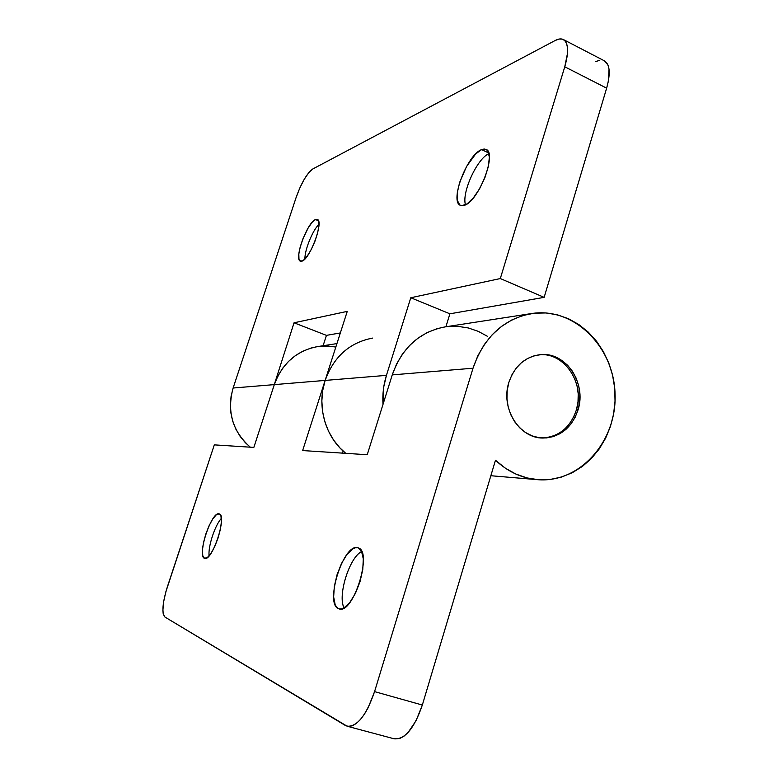 <?xml version="1.0" encoding="UTF-8"?>
<svg xmlns="http://www.w3.org/2000/svg" width="778" height="778" viewBox="0 0 778 778"><rect width="100%" height="100%" fill="white"/><g stroke="black" fill="none" stroke-linecap="round" stroke-linejoin="round"><path stroke-width="1.17" d="M539.825 354.719L539.3 354.749C564.371 352.123 585.075 383.35 576.44 409.841C570.381 427.521 558.964 436.915 542.178 438.014M573.581 417.193L576.44 409.841L578.005 401.983L578.219 393.921L577.062 385.946L574.582 378.361M338.751 608.756C324.173 604.516 343.487 542.869 357.724 547.77L355.283 547.8L352.599 548.976L346.9 554.529L341.464 563.544L337.059 574.699L334.326 586.398L333.655 596.969L335.192 604.827L336.748 607.346L338.751 608.756L341.153 608.999L343.837 608.036L349.692 602.668L355.39 593.439L360 581.779L362.772 569.593L363.287 558.837L361.498 551.194L358.045 547.858C373.148 550.678 353.231 614.999 339.033 608.853L338.751 608.756M361.644 551.495C349.448 557.311 337.36 595.909 344.08 607.9L343.808 607.287C337.817 594.878 349.234 558.419 361.07 551.835L361.644 551.495M204.526 558.322C196.581 556.319 211.509 510.922 219.104 513.85L216.167 514.939L212.627 519.189L208.981 525.928L205.781 534.165L203.486 542.684L202.426 550.27L202.786 555.764L204.526 558.322L207.415 557.486L211.023 553.323L214.777 546.457L218.083 537.958L220.427 529.176L221.429 521.503L220.952 516.135L219.221 513.888C227.468 515.094 212.151 561.959 204.633 558.351L204.526 558.322M221.37 518.411C214.991 525.14 207.921 546.662 209.097 555.871C207.921 546.662 214.991 525.14 221.37 518.411M578.064 409.811C571.84 427.881 560.131 437.294 542.947 438.043C519.237 438.413 500.342 408.051 508.851 382.416C514.53 366.068 524.936 356.82 540.097 354.661C565.46 351.374 586.836 382.941 578.064 409.811L576.44 409.841L578.064 409.811L579.639 401.944L579.843 393.863L578.686 385.869L576.206 378.273L572.491 371.339L567.668 365.329L561.93 360.486L555.473 356.995L548.539 354.992L541.391 354.574L534.301 355.75L527.552 358.502L521.406 362.723L516.106 368.266L511.866 374.918L508.851 382.416L507.198 390.459L506.974 398.744L508.18 406.933L510.776 414.693L514.647 421.725L519.646 427.744L525.558 432.529L532.152 435.894L539.173 437.722L546.331 437.946L553.372 436.575L560.004 433.667L565.995 429.339L571.12 423.777L575.195 417.183L578.064 409.811M531.637 313.534L444.967 326.916C419.488 331.856 401.915 347.844 392.248 374.889L473.014 368.218C483.79 337.273 503.327 319.038 531.637 313.534C573.872 306.795 613.881 346.628 615.058 393.843C617.119 441.019 579.921 483.488 537.326 479.656C521.737 478.207 507.791 471.731 495.479 460.226L422.337 705.033L495.479 460.226L505.155 468.055L515.756 474.006L526.998 477.925L538.58 479.744L550.202 479.442L561.58 477.05L572.423 472.645L582.469 466.353L591.494 458.368L599.274 448.887L605.644 438.15L610.458 426.422L613.609 413.984L615.028 401.127L614.698 388.164L612.607 375.395L608.814 363.112L603.407 351.627L596.493 341.192L588.236 332.089L578.813 324.533L568.455 318.717L557.408 314.818L545.932 312.951L534.311 313.184L522.835 315.528L511.817 319.952L501.538 326.381L492.279 334.637L484.295 344.547L477.809 355.838L473.014 368.218L374.568 691.623L368.247 707.523L364.435 714.155L360.399 719.543L356.305 723.472L352.317 725.806L348.602 726.457L345.306 725.446L164.955 617.061L347.144 726.234C357.238 726.827 366.38 715.283 374.568 691.623L473.014 368.218L392.248 374.889L367.235 454.722L392.248 374.889L396.556 364.065L402.382 354.185L409.549 345.51L417.874 338.255L427.122 332.605L437.041 328.695L445.084 326.896M394.164 738.799L399.717 738.507L403.879 736.27L408.11 732.458L416.084 720.681L422.337 705.033L374.568 691.623L422.337 705.033C414.324 728.344 404.959 739.615 394.251 738.828L347.221 726.253M342.456 453.127L343.117 451.046L342.456 453.127M336.932 343.594L317.619 346.58C296.661 350.615 282.229 363.297 274.323 384.614L325.126 380.423C333.811 356.635 349.633 342.524 372.604 338.09M317.725 346.56L311.103 348.019L302.943 351.16L295.348 355.663L288.512 361.42L282.628 368.286L277.853 376.085L274.323 384.614L253.842 447.418L214.31 444.87L167.328 586.943C162.427 603.038 161.63 613.074 164.955 617.061L163.176 613.56L162.894 610.448L163.565 602.133L165.753 592.126L214.31 444.87L253.842 447.418L274.323 384.614L325.126 380.423L322.714 390.517L321.849 400.923L322.539 411.348L324.776 421.52L328.491 431.168L333.587 440.037L339.918 447.904L345.782 453.341C325.408 437.207 316.529 406.204 325.126 380.423L302.642 450.559L367.235 454.722L302.642 450.559L325.126 380.423L329.006 370.902M335.824 347.056L328.238 346.064L319.602 346.307M487.543 336.368L478.188 331.311L468.21 327.937L457.853 326.352L447.369 326.595M464.252 205.343L460.469 205.373C449.266 201.842 467.131 154.647 481.592 149.619L488.72 152.965L481.592 149.619L475.708 153.908L466.557 166.473L459.604 182.499L457.328 192.594L457.386 200.491L459.798 204.984L461.801 205.703L467.063 203.894L473.325 197.952L479.598 188.753L484.889 177.715L488.331 166.609L489.362 157.244L487.874 151.078L486.25 149.502L484.12 149.016L481.592 149.619L486.026 149.395C497.482 152.78 478.305 202.008 464.252 205.343M488.905 153.626C477.04 158.634 461.49 192.818 465.497 204.818C461.49 192.818 477.04 158.634 488.905 153.626M301.893 261.155L300.386 261.184C293.676 259.56 307.261 222.187 315.528 219.552L318.455 220.787L315.528 219.552L312.124 222.333L308.253 227.789L302.798 239.079L300.172 247.073L298.83 254.085L298.966 259.064L300.58 261.252L303.469 260.26L307.203 256.176L311.2 249.612L314.837 241.569L317.531 233.322L318.863 226.194L318.62 221.283L316.879 219.328L315.528 219.552L317.288 219.435C324.134 220.903 309.907 259.482 301.893 261.155M318.961 224.258C312.552 230.463 304.626 250.049 304.908 258.957C304.626 250.049 312.552 230.463 318.961 224.258M233.118 388.018C226.738 411.63 232.476 431.362 250.312 447.185L245.42 442.76L240.13 436.38L235.88 429.174L232.787 421.345L230.93 413.099L230.356 404.648L231.095 396.206L233.118 388.018L296.078 197.612L233.118 388.018L273.866 384.653L233.118 388.018M272.057 391.548L294.045 322.792L272.057 391.548M563.437 39.571L604.467 60.879C609.942 64.418 610.672 73.511 606.645 88.157L564.77 66.791C568.951 51.99 568.485 42.897 563.379 39.542C561.201 38.453 558.478 38.764 555.21 40.485L312.766 168.991L555.21 40.485L558.993 39.065L562.231 39.104L564.799 40.602L566.588 43.539L567.512 47.808L567.512 53.254L564.77 66.791L500.312 278.553L410.794 297.75L449.898 313.806L445.901 326.77L449.898 313.806L544.143 297.361L606.645 88.157L564.77 66.791L500.312 278.553L544.143 297.361L606.645 88.157L608.377 81.107L609.048 69.291L607.958 64.982L604.399 60.84M410.794 297.75L386.433 375.366L325.126 380.423L347.26 311.375L294.045 322.792L347.26 311.375L325.126 380.423L386.433 375.366L410.794 297.75L500.312 278.553L544.143 297.361L449.898 313.806L410.794 297.75M296.078 197.612L299.773 188.091L304.208 179.339L308.769 172.628L312.766 168.991C306.931 173.309 301.368 182.84 296.078 197.612M383 404.395C382.368 394.436 383.505 384.76 386.433 375.366L383.778 386.724L383 404.395M323.094 345.733L326.439 335.367L340.356 332.935L326.439 335.367L294.045 322.792L326.439 335.367L323.094 345.733M599.819 60.246L595.87 61.52M490.85 475.728L537.238 479.647"/></g></svg>
